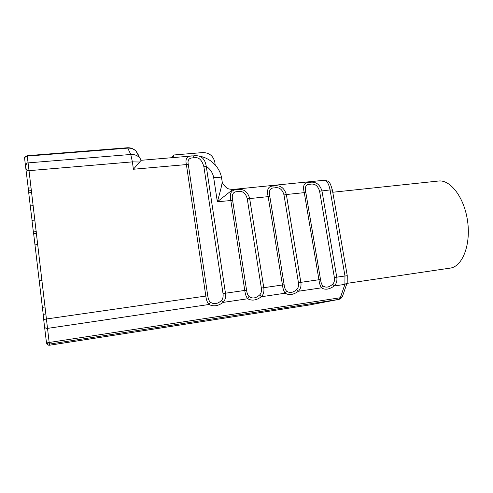 <?xml version="1.0" encoding="UTF-8"?>
<svg xmlns="http://www.w3.org/2000/svg" width="493" height="493" viewBox="0 0 493 493"><rect width="100%" height="100%" fill="white"/><g stroke="black" fill="none" stroke-linecap="round" stroke-linejoin="round"><path stroke-width="0.74" d="M28.828 192.849L25.784 168.125M346.998 283.358L450.898 268.001C462.674 265.807 470.877 244.602 467.617 221.363C464.492 198.112 450.941 179.976 439.053 180.968L437.753 181.104M46.077 313.942L43.125 314.361L43.729 319.495M34.904 220.081L31.977 220.389L33.358 231.913L36.272 231.599M33.425 231.907L33.641 233.602L36.476 233.294M45.245 306.954L42.38 307.349L33.641 233.602M42.38 307.349L43.218 314.349M46.428 342.117L46.625 343.14C46.964 344.625 47.92 345.322 49.497 345.236L29.025 170.664C27.516 170.861 26.4 169.845 25.685 167.62L24.687 158.98C24.668 157.366 25.519 156.404 27.238 156.102L27.177 155.689C24.829 156.971 23.997 157.871 24.687 158.395M221.998 180.586L222.096 181.208C222.503 182.533 220.919 189.386 217.351 201.766L232.634 200.368C231.494 194.445 233.14 191.537 237.571 191.641C242.501 190.594 245.73 192.991 247.264 198.833L261.352 288.041C261.734 291.184 261.167 293.489 259.657 294.95C255.885 298.357 252.348 298.881 249.051 296.515L247.745 298.752C246.21 296.971 245.218 294.179 244.762 290.377L230.816 200.349C229.319 193.17 231.346 189.632 236.905 189.737C243.351 188.431 247.591 191.315 249.637 198.377L263.767 287.635C264.34 291.388 263.539 294.42 261.364 296.737C256.397 300.391 251.855 301.063 247.745 298.752L223.113 302.4L221.351 300.588C217.567 304.045 213.913 304.582 210.388 302.203C209.087 301.124 208.212 298.98 207.75 295.775L188.332 164.68L186.397 164.576C184.98 158.382 187.248 155.498 193.188 155.93C200.614 154.747 204.971 158.216 206.271 166.344L225.461 293.162C226.034 296.977 225.252 300.058 223.113 302.4C218.134 306.104 213.444 306.8 209.038 304.483C207.343 302.696 206.265 299.867 205.815 295.997L186.397 164.576L133.4 169.247L141.146 160.299L140.474 158.956C138.299 155.776 135.07 154.278 130.774 154.469L132.383 161.877L29.025 170.664L28.089 162.887C26.696 162.696 25.895 164.274 25.685 167.62M188.332 164.68C187.217 159.935 189.078 157.661 193.909 157.865C198.55 156.725 201.883 159.714 203.905 166.825L223.027 293.569C223.409 296.768 222.848 299.109 221.351 300.588M232.955 189.429L217.351 201.766L213.685 177.702C212.847 172.92 210.375 169.13 206.271 166.344L203.905 166.825M296.743 289.496L298.388 291.252L321.479 287.838L322.705 285.675C321.695 284.615 320.961 282.557 320.505 279.506L305.857 192.671L304.273 192.64C302.492 185.713 304.113 182.324 309.136 182.459C315.384 181.196 319.655 183.969 321.935 190.785L336.75 277.109C337.329 280.739 336.497 283.685 334.248 285.946C329.306 289.508 325.053 290.137 321.479 287.838C320.247 286.076 319.396 283.358 318.928 279.679L304.273 192.64L286.359 194.519L300.847 282.286C301.42 285.977 300.601 288.966 298.388 291.252C293.434 294.863 289.04 295.51 285.207 293.206C283.826 291.437 282.908 288.682 282.446 284.942L268.13 196.436C266.485 189.386 268.303 185.916 273.59 186.04C279.932 184.758 284.19 187.586 286.359 194.519L283.999 194.969L298.444 282.692C298.826 285.78 298.259 288.048 296.743 289.496C292.984 292.854 289.557 293.36 286.47 291.006C285.367 289.939 284.59 287.857 284.134 284.757L269.825 196.46C268.586 190.643 270.084 187.796 274.318 187.907C279.155 186.878 282.378 189.232 283.999 194.969M305.857 192.671C304.526 186.958 305.888 184.166 309.931 184.29C314.676 183.279 317.899 185.59 319.593 191.229L334.365 277.504C334.753 280.548 334.18 282.785 332.658 284.208C328.911 287.524 325.596 288.011 322.705 285.675M308.994 305.056L338.574 299.454L342.444 296.361C341.877 297.772 340.688 298.789 338.876 299.399L49.583 344.071C47.803 344.169 46.724 343.387 46.348 341.711L44.536 326.699C44.869 327.944 45.948 328.498 47.778 328.356L209.038 304.483L210.388 302.203M249.051 296.515C247.856 295.443 247.024 293.329 246.568 290.174L232.634 200.368M286.47 291.006L285.207 293.206L261.364 296.737L259.657 294.95M46.194 340.46C46.545 341.914 47.618 342.58 49.405 342.456L340.336 297.735L344.909 284.369L334.248 285.946L332.658 284.208M34.985 244.861L37.813 244.534M215.182 164.872L214.8 162.08C213.216 155.831 209.217 152.664 202.796 152.565L173.518 155.012L171.835 157.698M33.185 205.624L30.258 205.914L28.754 193.059L31.558 191.987M173.881 157.526L173.518 155.012M30.258 205.914L32.07 220.383M31.398 190.637L28.594 190.896M31.071 187.864L28.255 188.116M44.536 326.699L43.68 319.526L46.669 318.959L207.75 295.775M28.089 162.887L27.238 156.102L127.761 148.134L130.774 154.469L28.089 162.887M127.274 147.771L127.761 148.134C130.99 147.949 133.739 148.935 136 151.092L138.194 154.426M139.587 162.018L132.383 161.877L133.4 169.247M192.905 155.911L193.909 157.865M221.714 178.712L221.671 178.454C220.981 177.572 218.319 177.326 213.685 177.702M269.825 196.46L247.264 198.833M342.555 296.114L347.127 282.853L344.909 284.369L344.964 275.926L330.076 189.928L319.593 191.229M334.365 277.504L347.257 275.692L332.393 190.051L330.076 189.928C328.831 183.821 326.945 180.592 324.431 180.241L324.147 180.272M284.134 284.757L261.352 288.041M320.505 279.506L298.444 282.692M27.183 155.689L127.354 147.764C129.967 147.604 132.377 148.301 134.583 149.854L136 151.092L141.121 160.299L193.034 155.905C206.505 154.586 219.792 165.143 221.671 178.454L222.096 181.208C221.93 182.693 223.391 184.887 226.484 187.79C227.23 188.702 229.418 189.244 233.041 189.423L324.431 180.241C329.207 181.344 329.681 181.005 332.393 190.051L332.405 190.119M347.189 282.606L347.257 275.71M246.568 290.174L223.027 293.569M49.497 345.236L309.259 305.007M42.084 280.431L39.243 280.794M439.053 180.968L332.775 192.252"/></g></svg>
